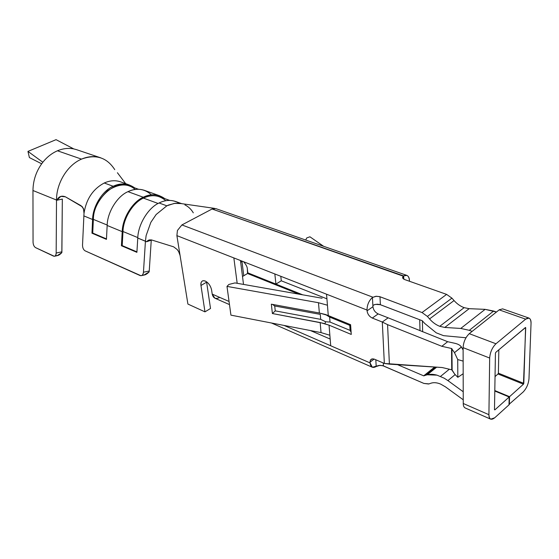 <?xml version="1.0" encoding="UTF-8"?>
<svg xmlns="http://www.w3.org/2000/svg" width="559" height="559" viewBox="0 0 559 559"><rect width="100%" height="100%" fill="white"/><g stroke="black" fill="none" stroke-linecap="round" stroke-linejoin="round"><path stroke-width="0.84" d="M169.677 200.401L159.343 196.698C154.039 195.007 148.736 195.475 143.425 198.11L158.134 203.483L143.425 198.11C133.049 202.533 123.19 218.562 122.987 231.524L137.8 237.596L122.987 231.524L122.197 245.611L136.927 251.878L122.197 245.611L121.422 245.743L122.211 231.65C122.414 218.296 132.581 201.778 143.272 197.229C148.729 194.525 154.186 194.043 159.629 195.783L164.835 198.662C158.267 193.987 151.077 193.512 143.272 197.229L127.983 191.66L143.272 197.229C132.581 201.778 122.414 218.296 122.211 231.65L107.16 225.473L122.211 231.65L121.422 245.743L136.899 252.34L121.422 245.743L122.197 245.611L122.987 231.524C123.19 218.562 133.049 202.533 143.425 198.11C151.796 194.197 159.245 195.07 165.778 200.716M76.485 149.644L73.781 148.918C68.443 147.856 62.999 148.477 57.458 150.783L81.509 159.119C88.224 156.282 94.667 155.863 100.837 157.869M181.78 203.679L175.463 201.429C170.02 199.696 164.556 200.22 159.07 202.987C166.212 199.465 172.941 199.57 179.264 203.315L179.222 203.287M156.157 214.502L166.848 205.824L159.07 202.987L166.848 205.824L174.282 203.406L180.934 203.56L175.1 203.301L168.497 205.055L166.848 205.824L156.157 214.502L150.839 222.356L146.13 235.57L145.431 241.181L146.57 241.761L148.177 240.328L151.433 239.909L173.597 246.812L177.182 249.51L178.67 251.648L180.089 255.533L176.889 235.632L177.427 230.49L181.906 224.935L212.078 209.01L214.726 208.395L178.845 203.252M184.91 204.894C188.362 206.578 191.164 209.227 193.302 212.846M440.674 384.11C437.348 382.719 434.343 382.349 431.667 382.999L430.968 383.208C433.77 382.286 437.012 382.587 440.674 384.11L445.551 386.926L463.236 399.797L445.551 386.926L440.674 384.11M440.555 376.647L444.125 378.157L447.913 380.602L455.054 374.691L447.913 380.602L444.125 378.157L437.005 375.152C432.855 374.034 429.186 374.034 426 375.152L423.687 375.837L397.547 364.671L423.687 375.837L434.65 367.046L423.687 375.837L427.216 374.782L437.005 375.152L440.555 376.647M449.324 369.233L440.548 376.389L449.324 369.233M502.597 308.861L499.187 309.854L469.267 333.667L495.966 343.771C492.248 347.446 490.152 352.205 489.67 358.046L463.111 347.649L489.67 358.046L488.915 414.687L463.25 403.5L488.915 414.687C489.244 419.439 491.172 420.473 494.715 417.79L508.99 404.849L509.186 397.002L494.848 409.887L494.484 409.691L495.428 353.218L495.819 352.331L525.369 327.56L525.712 327.819L523.448 384.194L498.006 373.985L498.397 373.181L498.006 373.985L523.448 384.194L523.811 383.362L498.397 373.181L498.831 349.801L498.397 373.181L523.811 383.362L525.586 327.49L495.819 352.331L495.428 353.218L494.484 409.691L494.848 409.887L494.484 409.733L494.848 409.887L509.186 397.002L494.799 391.027L509.186 397.002L508.99 404.849L494.715 417.79L490.718 419.173C489.474 418.467 488.873 416.972 488.915 414.687L489.67 358.046C490.152 352.205 492.248 347.446 495.966 343.771L469.267 333.667L472.152 331.375L469.308 330.32L460.756 328.44L444.775 327.455L439.744 326.316C435.957 324.828 432.561 322.368 429.557 318.93C432.561 322.368 435.957 324.828 439.744 326.316L464.138 307.653C460.371 306.255 457.01 303.893 454.055 300.56L429.557 318.93L427.404 316.436L422.031 312.544L379.98 296.738L380.379 304.704L422.248 320.719L424.714 323.444L436.237 332.829L443.532 335.659L465.968 337.755L443.532 335.659L436.237 332.829L424.714 323.444L422.248 320.719L379.952 304.564L377.325 304.201L374.565 304.606L373.056 305.361L372.937 306.723C373.426 310.014 375.166 312.411 378.157 313.913L388.149 317.819L378.157 313.913L372.301 318.064C369.303 316.548 367.556 314.137 367.053 310.832L367.011 310.042L326.554 294.209L327.441 305.228L326.554 294.209L367.011 310.042L367.053 310.832L372.937 306.723L372.434 297.465C368.891 300.721 367.081 304.914 367.011 310.042C367.081 304.914 368.891 300.721 372.434 297.465L375.753 296.319L379.554 296.598L422.031 312.544L446.613 294.397L404.709 279.577C402.55 278.648 402.082 277.516 403.312 276.174L212.078 209.01L181.906 224.935L372.853 297.185L181.906 224.935L177.427 230.49L176.889 235.632L187.901 304.061L180.089 255.533L178.67 251.648L177.182 249.51L173.597 246.812L151.433 239.909L149.092 239.937L146.57 241.761L137.773 238.036L136.899 252.34L137.773 238.036L145.431 241.181L146.13 235.57L150.839 222.356M206.62 282.176L210.519 308.484L206.62 282.176L200.967 285.481L204.971 311.859L187.901 304.061L204.971 311.859L200.967 285.481C200.688 281.589 202.12 280.101 205.258 281.023L203.008 280.716C201.282 281.345 200.604 282.931 200.967 285.481L206.62 282.176L206.571 281.764M120.555 181.843C115.385 180.068 109.948 180.452 104.247 183.003L113.184 186.266C118.592 183.694 124.021 183.282 129.464 185.022L134.684 187.88C128.088 183.261 120.919 182.723 113.184 186.266L104.247 183.003C93.004 188.984 86.254 199.067 84.011 213.252L82.522 245.142C82.585 247.903 83.445 249.803 85.115 250.844L139.995 275.51C141.916 276.062 143.069 274.965 143.453 272.212L145.431 241.181L143.453 272.212L149.239 271.017L149.113 271.933C146.612 274.455 144.474 275.461 142.692 274.951M159.629 195.783L144.306 190.312C138.856 188.572 133.412 189.026 127.983 191.66C117.334 196.09 107.286 212.308 107.16 225.473L106.448 239.364L91.962 233.194L92.591 219.498L83.801 215.886L92.591 219.498C92.654 206.516 102.583 190.577 113.184 186.266C102.583 190.577 92.654 206.516 92.591 219.498L91.962 233.194L106.448 239.364L107.16 225.473C107.286 212.308 117.334 196.09 127.983 191.66C136.801 187.656 144.599 188.718 151.37 194.832M329.866 335.246L329.048 325.149L320.181 322.55L321.041 332.605L329.866 335.246L330.711 345.755L370.072 362.91L370.03 362.162C370.163 359.29 371.679 358.319 374.572 359.248L384.347 363.455L382.3 322.026L372.301 318.064L382.3 322.026L388.149 317.819L447.661 341.703L455.089 343.352C458.08 344.051 460.169 345.245 461.371 346.936L463.118 350.025L461.448 347.048L454.481 352.645L451.546 348.481L441.827 346.294L387.569 324.646L382.3 322.026L384.347 363.455L374.572 359.248L372.008 358.913L370.317 360.345L370.072 362.91L284.105 325.45L330.711 345.755L329.866 335.246L321.041 332.605L230.93 315.143L226.989 286.397L318.476 302.719L327.441 305.228L328.28 315.562L350.605 324.709L351.262 334.436L329.048 325.149L329.866 335.246M151.741 239.993L146.57 241.761L151.741 239.993M62.377 199.081L56.878 200.248C58.653 196.509 61.483 195.357 65.375 196.796L82.487 206.893L83.962 210.401L84.011 213.252L83.445 208.507L81.104 205.747L65.375 196.796L60.812 196.398L56.878 200.248L62.377 199.081M125.705 183.68L117.404 172.731L125.705 183.68M114.756 169.65C106.867 157.421 95.785 153.907 81.509 159.119C67.478 165.038 56.41 183.01 56.508 200.038C56.41 183.01 67.478 165.038 81.509 159.119L57.458 150.783C51.924 153.187 47.047 157.002 42.833 162.236C36.412 170.621 33.121 180.04 32.96 190.507C33.121 180.04 36.412 170.621 42.833 162.236L27.95 151.405L56.054 139.659L27.95 151.405L29.382 157.568L27.95 151.405L42.833 162.236C47.047 157.002 51.924 153.187 57.458 150.783C62.999 148.477 68.443 147.856 73.781 148.918L56.054 139.659L73.781 148.918M151.244 240.391L149.239 271.017L151.244 240.391M54.761 256.19L57.13 255.68L61.832 252.654L61.895 251.816L56.173 253.031C56.117 254.974 55.488 256.057 54.293 256.288L35.559 247.63C34.05 246.645 33.212 244.842 33.051 242.222C33.212 244.842 34.05 246.645 35.559 247.63L53.517 256.113C55.096 256.581 55.984 255.554 56.173 253.031L56.508 200.038L32.96 190.507L33.051 242.222L32.96 190.507L56.508 200.038L56.173 253.031L61.895 251.816L62.328 199.088L61.832 252.654C59.561 255.009 57.682 255.973 56.186 255.54M420.012 330.746L419.704 319.741L420.012 330.746M243.584 261.738C246.058 264.575 247.316 266.957 247.337 268.879L247.833 272.855L275.936 284.105L274.832 273.966L275.936 284.105L247.833 272.855L247.532 273.505L242.508 276.509L247.532 273.505L299.065 294.181L247.532 273.505L247.337 268.879C247.316 266.957 246.058 264.575 243.584 261.738M409.44 280.422L409.461 281.254L409.44 280.422C408.964 275.887 407.036 274.385 403.647 275.929L403.766 279.137L403.647 275.929L406.819 275.377C408.482 276.139 409.356 277.816 409.44 280.422M241.963 261.514L240.691 262.255L241.963 261.514L243.766 275.755L241.914 261.081M280.807 276.3L281.275 280.793L326.931 298.841L281.275 280.793L280.807 276.3M383.299 363.008L383.439 365.9L423.89 383.425L428.963 383.9L430.968 383.208L428.599 384.012L423.89 383.425L382.587 365.6L378.841 365.467L372.357 367.256L370.072 362.91C370.687 367.207 372.727 368.416 376.193 366.529L375.823 359.786L376.193 366.529L379.938 365.334L383.439 365.9L383.299 363.008M463.215 391.747L447.913 380.602L463.215 391.747M422.373 320.782L422.66 331.801L422.373 320.782M302.678 294.817L275.936 284.105L281.275 280.793L275.936 284.105L302.678 294.817M215.907 208.647L212.078 209.01L403.647 275.929L402.787 278.207L404.709 279.577L446.613 294.397L451.931 298.136L454.055 300.56C457.01 303.893 460.371 306.255 464.138 307.653L469.155 308.68L485.114 309.351L496.462 312.027L499.187 309.854L525.656 319.154L528.996 318.085C530.47 318.826 531.155 320.58 531.043 323.347L528.982 378.722C528.451 384.033 526.515 388.449 523.182 391.985C526.515 388.449 528.451 384.033 528.982 378.722L531.043 323.347C530.882 318.281 529.087 316.883 525.656 319.154L499.187 309.854L499.585 309.595M141.651 275.573L143.831 275.119L149.113 271.933L149.239 271.017L143.453 272.212C143.265 274.322 142.433 275.489 140.952 275.72L85.115 250.844C83.445 249.803 82.585 247.903 82.522 245.142L84.011 213.252M240.468 260.515L243.514 284.419L240.468 260.515M219.247 297.64C215.585 299.358 213.238 298.192 212.21 294.125L211.616 290.086C210.673 285.859 208.549 282.84 205.258 281.023C208.549 282.84 210.673 285.859 211.616 290.086L212.21 294.125L229.05 301.462L212.21 294.125L214.88 298.192L229.483 304.599M237.177 283.301L233.851 257.923L176.889 235.632L326.554 294.209L233.851 257.923L237.177 283.301M457.821 377.318L463.173 373.733L457.821 377.318L457.723 359.542L457.821 377.318L454.642 374.055L457.821 377.318M463.145 361.128L457.723 359.542L454.481 352.645L457.723 359.542L463.145 361.128M384.347 363.455L389.406 364.147L387.569 324.646L389.406 364.147L442.141 367.529L451.742 369.799L451.546 348.481L451.742 369.799L452.133 370.037L451.938 348.711L452.133 370.037L454.642 374.055L451.742 369.799L442.141 367.529L384.347 363.455M310.413 330.544L330.173 339.04L310.413 330.544M465.263 408C463.914 407.336 463.243 405.841 463.25 403.5L463.111 347.649C463.453 342.199 465.381 337.65 468.917 334.009L469.267 333.667L468.917 334.009C465.381 337.65 463.453 342.199 463.111 347.649L463.25 403.5C463.243 405.785 463.886 407.273 465.179 407.972M495.966 343.771L525.656 319.154L495.966 343.771M509.549 396.68L494.806 390.566L509.549 396.68L509.347 404.527L509.549 396.68L523.448 384.194L509.549 396.68M508.997 404.381L523.182 391.985L508.997 404.381M495.435 376.284L495.036 376.64L495.449 376.284L495.043 376.102L495.449 376.27M498.006 373.985L495.386 376.242L498.006 373.985M374.146 359.081L370.03 362.162L374.146 359.081M372.895 305.934L373.286 305.144L375.613 304.355L380.379 304.704L379.98 296.738L376.333 296.263L372.434 297.465L372.895 305.934M441.827 346.294L447.661 341.703L388.149 317.819L382.3 322.026L387.569 324.646L441.827 346.294L451.546 348.481L454.481 352.645L461.371 346.936C460.169 345.245 458.08 344.051 455.089 343.352L447.661 341.703L441.827 346.294M322.124 298.233L234.99 282.917L228.89 284.447L226.989 286.397L228.89 284.447L234.99 282.917L322.124 298.233M319.364 313.005L328.28 315.562L327.441 305.228L318.476 302.719L319.364 313.005L318.476 302.719L226.989 286.397L230.93 315.143L321.041 332.605L320.181 322.55L272.387 313.536L271.332 304.187L319.364 313.005L271.332 304.187L272.387 313.536L323.088 323.235L329.048 325.149L351.262 334.436L350.605 324.709L325.687 314.556L319.364 313.005M204.971 311.859L210.519 308.484L204.971 311.859M451.931 298.136L446.613 294.397L422.031 312.544L427.404 316.436L451.931 298.136L427.404 316.436L429.557 318.93L454.055 300.56L451.931 298.136M464.138 307.653L439.744 326.316L444.775 327.455L469.155 308.68L464.138 307.653M485.114 309.351L469.155 308.68L444.775 327.455L460.756 328.44L485.114 309.351L460.756 328.44L469.308 330.32L493.632 311.042L485.114 309.351M496.462 312.027L493.632 311.042L469.308 330.32L472.152 331.375L496.462 312.027M435.985 367.137L426 375.152L435.985 367.137M434.972 367.067L423.981 375.872M159.07 202.987C148.338 207.662 138.052 224.48 137.773 238.036C138.052 224.48 148.338 207.662 159.07 202.987M367.053 310.832C367.556 314.137 369.303 316.548 372.301 318.064L378.157 313.913C375.166 312.411 373.426 310.014 372.937 306.723L367.053 310.832M309.931 236.799L306.765 237.924L305.71 240.035L306.765 237.924L309.931 236.799L323.598 246.288L309.931 236.799M29.382 157.568L41.652 163.794L29.382 157.568M138.527 189.256L129.192 185.916C112.583 178.244 91.299 205.09 93.367 219.38L107.181 225.046L93.367 219.38L92.731 233.068L91.962 233.194L92.731 233.068L106.476 238.917L92.731 233.068L93.367 219.38C93.325 209.8 98.056 200.269 107.538 190.78C118.725 183.52 127.934 183.072 135.166 189.445M274.714 305.983L275.259 310.867L320.705 319.364L320.286 314.382L274.714 305.983L320.286 314.382L320.705 319.364L325.673 321.767L330.027 322.068L329.628 317.072L325.464 314.472L329.628 317.072L330.027 322.068L350.116 330.404L349.766 325.338L329.628 317.072L349.766 325.338L350.116 330.404L351.122 332.36L350.116 330.404L330.027 322.068L325.673 321.767L324.821 323.773L325.673 321.767L320.705 319.364L275.259 310.867L272.387 313.536L275.259 310.867L274.714 305.983L272.422 304.382L274.714 305.983M350.605 324.73L349.766 325.338L350.605 324.73M100.795 157.855L76.611 149.686M120.499 181.822L129.464 185.022M406.84 275.384L215.767 208.598M502.618 308.868L528.996 318.085M465.158 407.958L490.718 419.173M271.429 322.99L372.329 367.249M436.67 367.179L427.209 374.782"/></g></svg>
